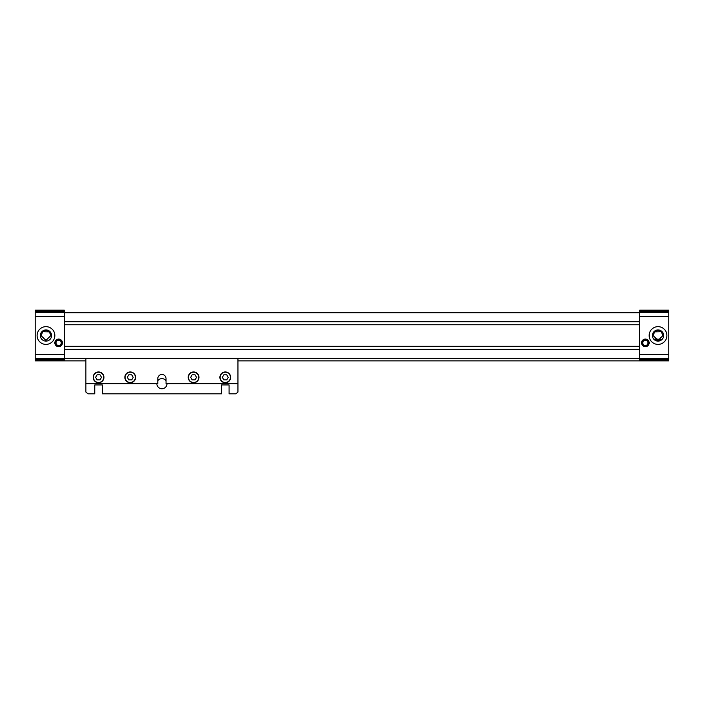 <?xml version="1.0" encoding="UTF-8"?>
<svg xmlns="http://www.w3.org/2000/svg" width="704" height="704" viewBox="0 0 704 704"><rect width="100%" height="100%" fill="white"/><g stroke="black" fill="none" stroke-linecap="round" stroke-linejoin="round"><path stroke-width="1.06" d="M42.821 331.734C45.038 330.167 47.186 330.211 49.28 331.874L42.821 331.734L40.99 335.526L45.927 340.402L50.943 335.526L49.28 331.874M654.72 331.874C656.814 330.211 658.962 330.167 661.179 331.734L654.72 331.874L653.057 335.526L658.09 340.402L663.01 335.526L661.179 331.734M660.827 339.302C658.803 340.63 656.832 340.542 654.905 339.029L660.827 339.302A4.699 4.699 0 0 1 654.905 339.029M652.441 335.526A5.588 5.588 0 0 1 658.029 329.938A5.588 5.588 0 0 1 663.617 335.526A5.588 5.588 0 0 1 658.029 341.114A5.588 5.588 0 0 1 652.441 335.526M658.029 326.656A8.87 8.87 0 0 1 665.711 339.962A8.87 8.87 0 0 1 650.346 339.962A8.87 8.87 0 0 1 658.029 326.656M40.383 335.526A5.588 5.588 0 0 1 45.971 329.938A5.588 5.588 0 0 1 51.559 335.526A5.588 5.588 0 0 1 45.971 341.114A5.588 5.588 0 0 1 40.383 335.526M35.2 359.814L35.2 360.87L64.346 360.87L64.346 310.182L35.2 310.182L35.2 359.814L64.346 359.814M35.2 354.534L64.346 354.534M54.842 342.874A3.802 3.802 0 0 0 60.544 346.166A3.802 3.802 0 0 0 60.544 339.583A3.802 3.802 0 0 0 54.842 342.874M45.971 326.656A8.87 8.87 0 0 1 53.654 339.962A8.87 8.87 0 0 1 38.289 339.962A8.87 8.87 0 0 1 45.971 326.656M35.2 316.518L64.346 316.518M668.8 311.238L639.654 311.238L639.654 310.182L668.8 310.182L668.8 360.87L237.952 360.87M639.654 311.238L639.654 360.87M668.8 354.534L639.654 354.534M641.555 342.874A3.802 3.802 0 0 0 647.258 346.166A3.802 3.802 0 0 0 647.258 339.583A3.802 3.802 0 0 0 641.555 342.874M668.8 316.518L639.654 316.518M85.888 360.87L64.346 360.87M639.654 358.336L64.346 358.336M639.654 349.342L64.346 349.342M639.654 346.298L64.346 346.298M639.654 324.755L64.346 324.755M639.654 321.71L64.346 321.71M639.654 312.717L64.346 312.717M56.021 342.874A2.622 2.622 0 0 0 59.954 345.145A2.622 2.622 0 0 0 59.954 340.604A2.622 2.622 0 0 0 56.021 342.874M55.475 342.874A3.168 3.168 0 0 0 60.227 345.62A3.168 3.168 0 0 0 60.227 340.129A3.168 3.168 0 0 0 55.475 342.874M642.734 342.874A2.622 2.622 0 0 0 646.668 345.145A2.622 2.622 0 0 0 646.668 340.604A2.622 2.622 0 0 0 642.734 342.874M642.189 342.874A3.168 3.168 0 0 0 646.941 345.62A3.168 3.168 0 0 0 646.941 340.129A3.168 3.168 0 0 0 642.189 342.874M166.038 380.723A5.069 5.069 0 0 0 157.802 380.723M156.851 383.68A5.069 5.069 0 0 0 161.92 388.749A5.069 5.069 0 0 0 166.989 383.68M85.888 383.68L85.888 391.855A0.634 0.634 0 0 0 86.134 392.357L88.044 393.818L94.758 393.818L94.758 384.947L102.362 384.947L102.362 393.818L221.478 393.818L221.478 384.947L229.082 384.947L229.082 393.818L235.796 393.818L237.706 392.357A0.634 0.634 0 0 0 237.952 391.855L237.952 383.68L166.038 383.68L166.038 378.611A4.118 4.118 0 0 0 161.92 374.493A4.118 4.118 0 0 0 157.802 378.611L157.802 383.68L85.888 383.68L85.888 358.336M195.061 379.878L192.139 379.878L190.67 377.344L192.139 374.81L195.061 374.81L196.53 377.344L195.061 379.878M188.47 377.344A5.13 5.13 0 0 0 196.17 381.788A5.13 5.13 0 0 0 196.17 372.9A5.13 5.13 0 0 0 188.47 377.344M188.214 377.344A5.386 5.386 0 0 0 196.293 382.008A5.386 5.386 0 0 0 196.293 372.68A5.386 5.386 0 0 0 188.214 377.344M226.741 379.878L223.819 379.878L222.35 377.344L223.819 374.81L226.741 374.81L228.21 377.344L226.741 379.878M220.15 377.344A5.13 5.13 0 0 0 227.85 381.788A5.13 5.13 0 0 0 227.85 372.9A5.13 5.13 0 0 0 220.15 377.344M219.894 377.344A5.386 5.386 0 0 0 227.973 382.008A5.386 5.386 0 0 0 227.973 372.68A5.386 5.386 0 0 0 219.894 377.344M237.952 358.336L237.952 383.68M100.021 379.878L97.099 379.878L95.63 377.344L97.099 374.81L100.021 374.81L101.49 377.344L100.021 379.878M93.43 377.344A5.13 5.13 0 0 0 101.13 381.788A5.13 5.13 0 0 0 101.13 372.9A5.13 5.13 0 0 0 93.43 377.344M93.174 377.344A5.386 5.386 0 0 0 101.253 382.008A5.386 5.386 0 0 0 101.253 372.68A5.386 5.386 0 0 0 93.174 377.344M124.854 377.344A5.386 5.386 0 0 0 132.933 382.008A5.386 5.386 0 0 0 132.933 372.68A5.386 5.386 0 0 0 124.854 377.344M125.11 377.344A5.13 5.13 0 0 0 132.81 381.788A5.13 5.13 0 0 0 132.81 372.9A5.13 5.13 0 0 0 125.11 377.344M131.701 379.878L128.779 379.878L127.31 377.344L128.779 374.81L131.701 374.81L133.17 377.344L131.701 379.878M35.2 358.468L64.346 358.468M35.2 312.585L64.346 312.585M35.2 311.238L64.346 311.238M668.8 359.814L639.654 359.814M668.8 358.468L639.654 358.468M668.8 312.585L639.654 312.585"/></g></svg>
